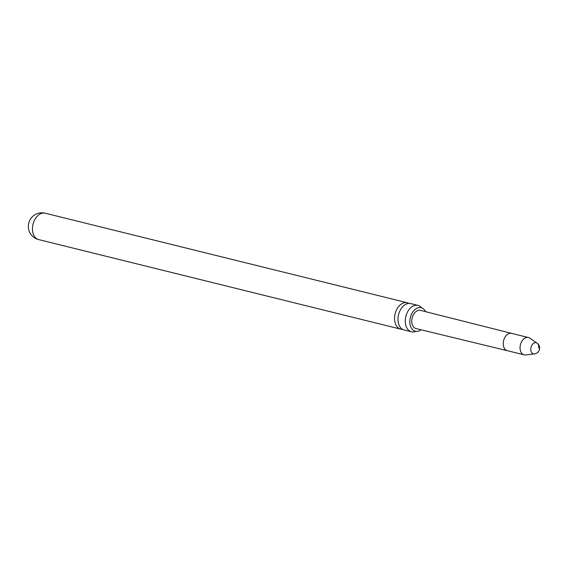 <?xml version="1.0" encoding="UTF-8"?>
<svg xmlns="http://www.w3.org/2000/svg" width="568" height="568" viewBox="0 0 568 568"><rect width="100%" height="100%" fill="white"/><g stroke="black" fill="none" stroke-linecap="round" stroke-linejoin="round"><path stroke-width="0.85" d="M411.466 331.79L404.175 329.987A13.589 9.145 -76.1 0 1 398.083 317.377A13.589 9.145 -76.1 0 1 408.797 303.433A13.589 9.145 -76.1 0 1 410.7 303.603L417.991 305.406A13.589 9.145 103.9 0 0 416.081 305.236A13.589 9.145 103.9 0 0 405.367 319.18A13.589 9.145 103.9 0 0 411.466 331.79A13.589 9.145 103.9 0 0 413.369 331.96A13.589 9.145 103.9 0 0 415.882 331.336M538.741 348.042A5.751 3.869 103.9 0 0 537.037 343.107L529.766 338.13A8.925 6.007 103.9 0 0 528.41 337.52A8.925 6.007 103.9 0 0 527.154 337.406A8.925 6.007 103.9 0 0 520.245 345.649A8.925 6.007 103.9 0 0 524.122 354.851A8.925 6.007 103.9 0 0 525.372 354.957A8.925 6.007 103.9 0 0 525.606 354.943A8.925 6.007 103.9 0 0 525.84 354.908M535.361 342.639A5.751 3.869 103.9 0 0 530.824 348.539A5.751 3.869 103.9 0 0 534.211 353.942A5.751 3.869 103.9 0 0 534.36 353.928L534.36 353.928A5.95 5.95 0 0 0 537.037 343.107L537.037 343.107A5.751 3.869 103.9 0 0 535.361 342.639M416.032 328.56A9.358 6.291 -76.1 0 1 411.949 318.925A9.358 6.291 -76.1 0 1 419.191 310.277A9.358 6.291 -76.1 0 1 420.526 310.398L511.605 333.359A8.925 6.007 103.9 0 0 510.348 333.253A8.925 6.007 103.9 0 0 503.433 341.496A8.925 6.007 103.9 0 0 507.309 350.69A8.925 6.007 103.9 0 0 507.33 350.697L416.032 328.56M408.925 303.433A13.589 9.145 103.9 0 0 407.263 302.758A13.589 9.145 103.9 0 0 405.36 302.588A13.589 9.145 103.9 0 0 394.646 316.525A13.589 9.145 103.9 0 0 400.738 329.142A13.589 9.145 103.9 0 0 402.52 329.312M421.058 329.781A12.113 8.151 -76.1 0 1 415.35 331.229A12.113 8.151 -76.1 0 1 409.918 319.99A12.113 8.151 -76.1 0 1 421.165 307.714A12.113 8.151 -76.1 0 1 425.546 311.662M421.683 307.87A13.589 9.145 103.9 0 0 417.991 305.406M38.66 239.589A13.589 13.589 0 0 1 28.4 225.027A13.589 13.589 0 0 1 45.184 213.206A13.589 9.145 103.9 0 0 43.275 213.043A13.589 9.145 103.9 0 0 32.561 226.98A13.589 9.145 103.9 0 0 38.66 239.589L400.738 329.142M511.619 333.366A8.925 6.007 103.9 0 0 511.598 333.359L528.41 337.52M507.309 350.69L524.122 354.851M45.184 213.206L407.263 302.758M534.36 353.928L525.606 354.943"/></g></svg>
